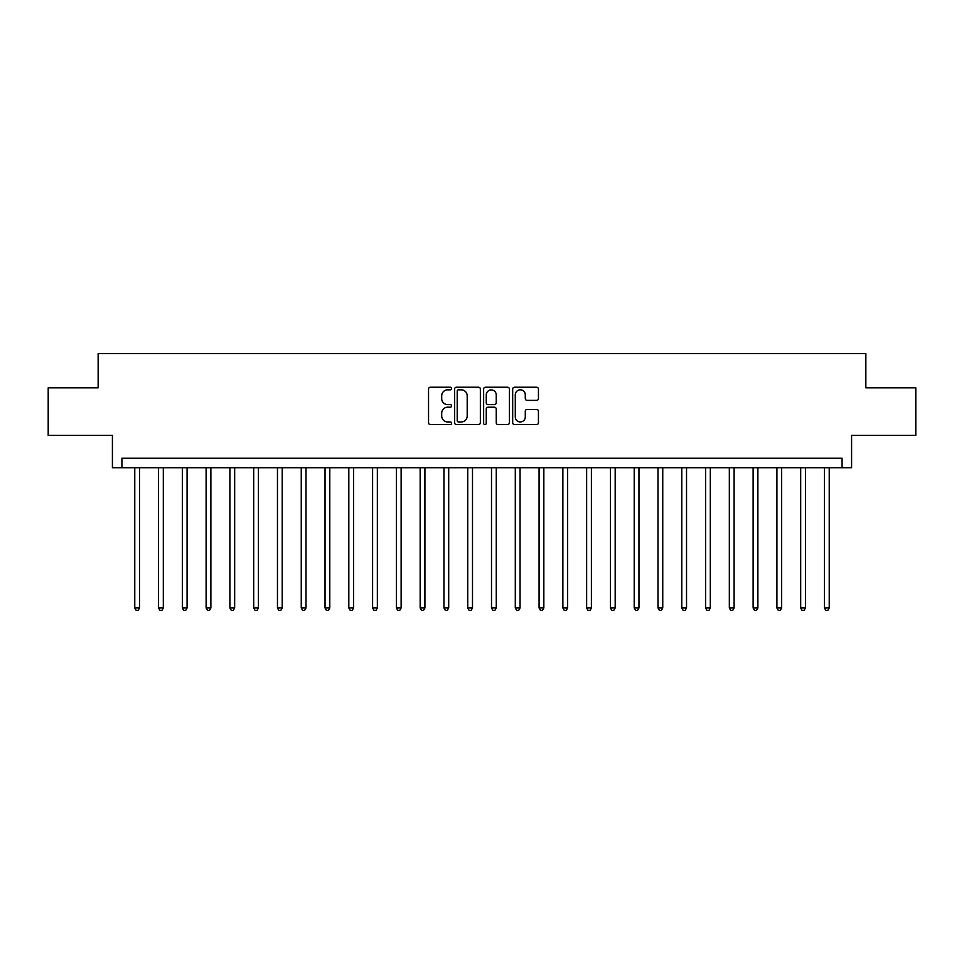 <?xml version="1.0" encoding="UTF-8"?>
<svg xmlns="http://www.w3.org/2000/svg" width="964" height="964" viewBox="0 0 964 964"><rect width="100%" height="100%" fill="white"/><g stroke="black" fill="none" stroke-linecap="round" stroke-linejoin="round"><path stroke-width="1.45" d="M451.562 388.528A1.301 1.301 0 0 0 450.248 387.215L430.414 387.215A1.868 1.868 0 0 0 428.546 389.082L428.546 422.702A1.868 1.868 0 0 0 430.414 424.57L450.248 424.57A1.301 1.301 0 0 0 451.562 423.268A1.301 1.301 0 0 0 450.248 421.955L447.682 421.955A5.977 5.977 0 0 1 441.705 415.978L441.705 413.182A5.977 5.977 0 0 1 447.682 407.206L450.248 407.206A1.301 1.301 0 0 0 451.562 405.892A1.301 1.301 0 0 0 450.248 404.591L447.682 404.591A5.977 5.977 0 0 1 441.705 398.614L441.705 395.806A5.977 5.977 0 0 1 447.682 389.83L450.248 389.83A1.301 1.301 0 0 0 451.562 388.528M536.574 400.385A1.868 1.868 0 0 0 538.442 398.518L538.442 389.082A1.868 1.868 0 0 0 536.574 387.215L514.547 387.215A1.868 1.868 0 0 0 512.679 389.082L512.679 422.702A1.868 1.868 0 0 0 514.547 424.57L536.574 424.57A1.868 1.868 0 0 0 538.442 422.702L538.442 411.315A1.868 1.868 0 0 0 536.574 409.447L527.151 409.447A1.868 1.868 0 0 0 525.284 411.315L525.284 416.954A5.001 5.001 0 0 1 520.283 421.955A5.001 5.001 0 0 1 515.294 416.954L515.294 394.83A5.001 5.001 0 0 1 520.283 389.83A5.001 5.001 0 0 1 525.284 394.83L525.284 398.518A1.868 1.868 0 0 0 527.151 400.385L536.574 400.385M842.078 467.733L851.586 467.733L851.586 435.391L915.8 435.391L915.8 387.817L865.853 387.817L865.853 353.571L98.147 353.571L98.147 387.817L48.2 387.817L48.2 435.391L112.414 435.391L112.414 467.733L842.078 467.733L842.078 458.213L121.922 458.213L121.922 467.733M480.361 389.082A1.868 1.868 0 0 0 478.493 387.215L456.466 387.215A1.868 1.868 0 0 0 454.598 389.082L454.598 422.702A1.868 1.868 0 0 0 456.466 424.57L478.493 424.57A1.868 1.868 0 0 0 480.361 422.702L480.361 389.082M485.507 387.215L507.534 387.215A1.868 1.868 0 0 1 509.402 389.082L509.402 422.702A1.868 1.868 0 0 1 507.534 424.57L498.111 424.57A1.868 1.868 0 0 1 496.243 422.702L496.243 409.073A1.868 1.868 0 0 0 494.375 407.206L488.121 407.206A1.868 1.868 0 0 0 486.254 409.073L486.254 423.268A1.301 1.301 0 0 1 484.94 424.57A1.301 1.301 0 0 1 483.639 423.268L483.639 389.082A1.868 1.868 0 0 1 485.507 387.215M458.515 389.83A1.301 1.301 0 0 0 457.213 391.143L457.213 420.653A1.301 1.301 0 0 0 458.515 421.955L461.226 421.955A5.977 5.977 0 0 0 467.203 415.978L467.203 395.806A5.977 5.977 0 0 0 461.226 389.83L458.515 389.83M496.243 394.927A5.001 5.001 0 0 0 491.242 389.926A5.001 5.001 0 0 0 486.254 394.927L486.254 402.723A1.868 1.868 0 0 0 488.121 404.591L494.375 404.591A1.868 1.868 0 0 0 496.243 402.723L496.243 394.927M134.767 467.733L134.767 607.959L139.527 607.959L139.527 467.733M139.527 607.959L138.105 610.429L136.201 610.429L134.767 607.959M158.554 467.733L158.554 607.959L163.314 607.959L163.314 467.733M163.314 607.959L161.88 610.429L159.976 610.429L158.554 607.959M182.341 467.733L182.341 607.959L187.088 607.959L187.088 467.733M187.088 607.959L185.666 610.429L183.763 610.429L182.341 607.959M206.115 467.733L206.115 607.959L210.875 607.959L210.875 467.733M210.875 607.959L209.453 610.429L207.549 610.429L206.115 607.959M229.902 467.733L229.902 607.959L234.662 607.959L234.662 467.733M234.662 607.959L233.228 610.429L231.324 610.429L229.902 607.959M253.689 467.733L253.689 607.959L258.436 607.959L258.436 467.733M258.436 607.959L257.014 610.429L255.111 610.429L253.689 607.959M277.463 467.733L277.463 607.959L282.223 607.959L282.223 467.733M282.223 607.959L280.801 610.429L278.897 610.429L277.463 607.959M301.25 467.733L301.25 607.959L306.01 607.959L306.01 467.733M306.01 607.959L304.576 610.429L302.672 610.429L301.25 607.959M325.037 467.733L325.037 607.959L329.784 607.959L329.784 467.733M329.784 607.959L328.363 610.429L326.459 610.429L325.037 607.959M348.811 467.733L348.811 607.959L353.571 607.959L353.571 467.733M353.571 607.959L352.149 610.429L350.245 610.429L348.811 607.959M372.598 467.733L372.598 607.959L377.358 607.959L377.358 467.733M377.358 607.959L375.924 610.429L374.02 610.429L372.598 607.959M396.385 467.733L396.385 607.959L401.132 607.959L401.132 467.733M401.132 607.959L399.711 610.429L397.807 610.429L396.385 607.959M420.159 467.733L420.159 607.959L424.919 607.959L424.919 467.733M424.919 607.959L423.497 610.429L421.593 610.429L420.159 607.959M443.946 467.733L443.946 607.959L448.706 607.959L448.706 467.733M448.706 607.959L447.272 610.429L445.38 610.429L443.946 607.959M467.733 467.733L467.733 607.959L472.493 607.959L472.493 467.733M472.493 607.959L471.059 610.429L469.155 610.429L467.733 607.959M491.507 467.733L491.507 607.959L496.267 607.959L496.267 467.733M496.267 607.959L494.845 610.429L492.941 610.429L491.507 607.959M515.294 467.733L515.294 607.959L520.054 607.959L520.054 467.733M520.054 607.959L518.62 610.429L516.728 610.429L515.294 607.959M539.081 467.733L539.081 607.959L543.841 607.959L543.841 467.733M543.841 607.959L542.407 610.429L540.503 610.429L539.081 607.959M562.868 467.733L562.868 607.959L567.615 607.959L567.615 467.733M567.615 607.959L566.193 610.429L564.289 610.429L562.868 607.959M586.642 467.733L586.642 607.959L591.402 607.959L591.402 467.733M591.402 607.959L589.98 610.429L588.076 610.429L586.642 607.959M610.429 467.733L610.429 607.959L615.189 607.959L615.189 467.733M615.189 607.959L613.755 610.429L611.851 610.429L610.429 607.959M634.216 467.733L634.216 607.959L638.963 607.959L638.963 467.733M638.963 607.959L637.541 610.429L635.638 610.429L634.216 607.959M657.99 467.733L657.99 607.959L662.75 607.959L662.75 467.733M662.75 607.959L661.328 610.429L659.424 610.429L657.99 607.959M681.777 467.733L681.777 607.959L686.537 607.959L686.537 467.733M686.537 607.959L685.103 610.429L683.199 610.429L681.777 607.959M705.564 467.733L705.564 607.959L710.311 607.959L710.311 467.733M710.311 607.959L708.889 610.429L706.986 610.429L705.564 607.959M729.338 467.733L729.338 607.959L734.098 607.959L734.098 467.733M734.098 607.959L732.676 610.429L730.772 610.429L729.338 607.959M753.125 467.733L753.125 607.959L757.885 607.959L757.885 467.733M757.885 607.959L756.451 610.429L754.547 610.429L753.125 607.959M776.912 467.733L776.912 607.959L781.659 607.959L781.659 467.733M781.659 607.959L780.238 610.429L778.334 610.429L776.912 607.959M800.686 467.733L800.686 607.959L805.446 607.959L805.446 467.733M805.446 607.959L804.024 610.429L802.12 610.429L800.686 607.959M824.473 467.733L824.473 607.959L829.233 607.959L829.233 467.733M829.233 607.959L827.799 610.429L825.895 610.429L824.473 607.959"/></g></svg>
